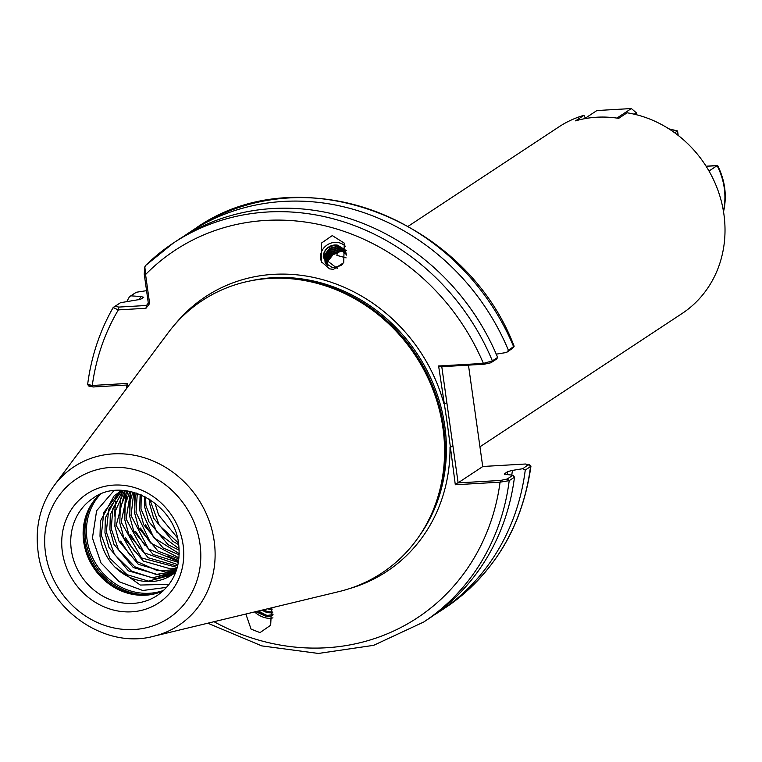 <?xml version="1.0" encoding="UTF-8"?>
<svg xmlns="http://www.w3.org/2000/svg" width="762" height="762" viewBox="0 0 762 762"><rect width="100%" height="100%" fill="white"/><g stroke="black" fill="none" stroke-linecap="round" stroke-linejoin="round"><path stroke-width="1.14" d="M346.119 257.87L336.871 255.375L337.537 251.86M326.822 264.824L327.098 260.328L332.499 253.527L341.014 251.546L340.957 250.565M344.3 252.012L343.995 252.593L346.291 254.508M325.117 262.661L324.545 255.546L329.956 248.745L336.747 247.021L338.738 247.259L345.605 251.727M345.5 251.47L338.48 246.764L336.49 246.526L329.689 248.26L324.279 255.06L325.364 263.061L332.232 267.462L334.175 267.614L340.814 265.576L342.967 263.785M325.603 263.423L325.393 257.137L330.803 250.346L337.604 248.612L339.595 248.85L345.9 252.593M345.824 252.327L339.328 248.364L337.337 248.126L330.537 249.85L325.136 256.651L325.45 263.195M326.174 264.147L326.241 258.737L331.651 251.936L338.452 250.203L340.443 250.441L346.129 253.498M346.072 253.213L340.176 249.955L338.195 249.717L331.394 251.45L325.984 258.242L325.993 263.928M341.014 251.546L339.042 251.308L332.242 253.041L326.831 259.842L326.612 264.624M337.29 268.434L323.326 257.794C323.593 250.288 327.784 246.164 335.899 245.421L337.89 245.659L345.234 250.898M323.326 257.794A11.649 10.735 151.9 0 1 335.661 244.983A11.649 10.735 151.9 0 1 337.642 245.173L346.434 250.688M346.339 255.108L344.71 249.974L337.642 245.173M337.69 267.052A11.649 10.735 151.9 0 1 342.024 264.671M333.47 269.348L329.555 268.862L321.497 261.814L321.612 242.973L332.27 235.582L344.253 243.107L343.729 262.661L333.47 269.348M321.764 262.299A14.44 13.316 151.9 0 1 335.89 242.354A14.44 13.316 151.9 0 1 345.672 246.602M272.739 612.057L267.672 611.619L263.433 609.8M261.814 610.191L267.1 612.658L272.872 612.934M271.844 608.714L269.691 608.286M267.538 608.809L272.205 609.829M273.025 614.563L267.567 615.401L265.814 615.001L258.48 610.991M273.034 614.829A11.649 6.534 28.8 0 1 267.043 616.344A11.649 6.534 28.8 0 1 265.233 616.039L255.746 611.648M257.127 611.314L265.233 616.039M272.948 617.82A14.44 8.106 28.8 0 1 267.91 618.249A14.44 8.106 28.8 0 1 254.594 611.924M271.501 607.847L270.681 625.221L260.023 632.612L251.069 629.117L245.859 614.029M178.479 543.011L159.353 525.456L150.895 502.529L150.647 499.986M178.727 544.687L172.984 541.42L153.619 518.189L149.571 503.415L149.219 499.072M179.203 550.202L168.031 544.687L148.657 521.456L144.609 506.682L144.389 496.367M179.137 548.821L156.839 532.143L145.942 505.806L145.628 496.995M179.213 554.86L163.078 547.954L143.704 524.732L139.656 509.949L140.141 494.433M179.251 553.679L153.705 537.639L140.989 509.073L141.237 494.89M178.918 558.898L158.115 551.221L138.741 527.999L134.693 513.217L135.093 498.186L136.322 493.043M179.013 557.87L150.666 543.011L136.027 512.34L137.312 493.376M178.413 562.432L153.162 554.488L133.788 531.266L129.74 516.484L130.14 501.453L132.874 492.042M178.556 561.527L148.523 549.002L131.074 515.607L133.769 492.271M177.775 565.509L175.708 565.652L148.199 557.765L128.835 534.533L124.787 519.76L125.187 504.72L129.778 491.338M177.956 564.728L144.189 552.812L126.111 518.874L130.578 491.5M177.089 568.128L170.755 568.928L143.246 561.032L123.873 537.801L119.825 523.027L120.225 507.987L127.025 490.871M177.279 567.471L141.465 557.927L121.158 522.151L127.73 490.976M176.422 570.262L165.792 572.195L138.293 564.299L118.92 541.068L114.871 526.294L115.272 511.254L124.692 490.595M176.594 569.738L157.62 570.7L137.103 561.642L116.205 525.418L125.273 490.652M175.889 571.786L160.839 575.462L133.331 567.566L113.957 544.344L109.909 529.561L110.309 514.531L122.853 490.452M176.012 571.443L156.039 574.434L134.788 566.776L118.481 549.659L111.242 528.685L112.852 508.578L123.292 490.48M173.888 573.51L155.886 578.729L128.378 570.833L109.004 547.611L104.956 532.828L105.356 517.798L119.015 492.662L121.72 490.395M174.527 573.024L152.048 577.777L131.416 571.043L114.538 554.555L106.289 531.952L108.776 509.178L121.939 490.404M175.812 571.976A49.149 44.491 -123.4 0 1 171.955 574.872A49.149 44.491 -123.4 0 1 114.891 567.033C106.537 558.298 101.575 547.983 100.003 536.105L100.403 521.065L114.052 495.929L121.691 490.385M171.802 574.967L148.438 581.13L127.016 574.643L109.871 558.26L101.327 535.219L103.784 512.54L119.539 491.719M163.135 590.921A58.283 52.759 56.6 0 1 138.808 595.17A58.283 52.759 56.6 0 1 83.706 541.763A58.283 52.759 56.6 0 1 86.125 515.283A58.283 52.759 56.6 0 1 99.612 494.595M585.33 118.167L584.016 115.291A111.804 101.213 -123.4 0 0 558.927 126.863L408.261 226.228M441.789 366.684L458.114 482.813L457.552 482.937L500.567 480.451L507.273 478.974L512.997 475.202L514.474 477.174L509.207 480.651L500.072 482.165L455.305 484.756L447.561 425.367L438.617 365.989L483.384 363.398L492.376 360.883L497.643 357.407A227.105 205.588 -123.4 0 0 178.86 239.401L173.593 242.878A227.105 205.588 56.6 0 1 492.376 360.883L490.938 362.75L484.232 364.226L441.217 366.712L438.617 365.989M442.951 428.092A163.173 147.714 56.6 0 1 436.169 502.225A163.173 147.714 56.6 0 1 339.08 591.569L153.686 636.241A95.031 86.02 56.6 0 0 214.17 541.039A95.031 86.02 56.6 0 0 147.342 458.743A95.031 86.02 56.6 0 0 54.235 485.432L168.307 332.613A163.173 147.714 56.6 0 1 269.748 278.416A163.173 147.714 56.6 0 1 288.665 278.549A163.173 147.714 56.6 0 1 442.951 428.092M479.946 446.808L682.038 313.534A111.804 101.213 -123.4 0 0 723.9 214.217A111.804 101.213 -123.4 0 0 627.107 112.795L618.677 118.358A111.804 101.213 56.6 0 0 575.596 120.844L584.016 115.291M166.63 587.359L142.818 590.493L119.139 581.739L100.965 562.908L92.431 538.048L96.612 510.759L113.9 490.68M337.356 253.07L333.089 254.632L327.689 261.433L327.317 265.271M511.759 475.069A215.913 195.453 -123.4 0 0 512.435 470.402L507.597 471.64L504.292 473.964M504.492 474.24A212.541 192.405 56.6 0 0 504.577 473.631L506.235 474.488L512.997 475.202M485.175 331.699A215.913 195.453 -123.4 0 0 464.715 300.666M346.243 254.146L343.995 252.593M145.475 265.586L173.593 242.878A227.105 205.588 56.6 0 0 145.666 265.424L144.837 266.843L145.571 274.53L149.638 303.514L148.314 303.095L144.237 274.11L144.666 267.776M145.971 308.286L118.348 309.886L113.109 307.61L120.482 302.714L115.033 306.305L118.862 307.076L146.475 305.476L145.971 308.286L149.638 303.514M113.109 307.61C99.746 331.099 91.259 356.692 87.649 384.391L92.288 385.467L127.425 383.438L127.892 386.763M512.578 348.282L506.53 352.473L508.425 350.301A227.105 205.588 -123.4 0 0 189.643 232.296A227.105 205.588 -123.4 0 0 184.309 235.944M508.425 350.301L514.131 346.224C465.049 217.18 298.047 155.277 194.91 228.819L189.643 232.296M497.643 357.407L496.662 358.978L490.938 362.75M506.53 352.473L496.1 354.178M146.571 290.665L136.341 292.246L129.492 296.704A227.105 205.588 -123.4 0 0 126.683 301.8M129.492 296.704L134.864 293.16M507.273 478.974L509.207 480.651A227.105 205.588 56.6 0 1 423.653 622.049L428.92 618.573A227.105 205.588 -123.4 0 0 514.474 477.174M434.245 614.924A227.105 205.588 -123.4 0 0 439.703 611.467A227.105 205.588 -123.4 0 0 525.256 470.068L522.856 468.697L528.761 464.306L530.666 465.582L530.523 466.592L525.256 470.068M512.435 470.402L522.856 468.697M143.789 297.151L140.579 299.323L120.482 302.714M130.893 295.847L141.075 296.523A215.913 195.453 -123.4 0 0 138.96 299.923M143.599 297.332L141.075 296.523M114.891 567.033L140.322 585.054L169.116 584.302M177.394 537.782L158.572 514.922L154.972 503.12M129.778 554.955L120.663 541.125M114.348 515.988L115.691 501.339M134.741 551.688L125.625 537.858M119.463 515.445L120.644 498.072M121.339 495.29L122.682 491.119M139.684 548.411L130.559 534.543M124.416 512.178L125.597 494.805M126.301 492.023L126.644 490.823M144.647 545.135L135.541 531.324M129.378 508.911L130.559 491.538M178.708 560.546L167.24 555.984M149.6 541.868L140.494 528.047M134.331 505.644L134.731 492.547M154.562 538.601L145.447 524.78M126.825 388.191L126.378 385.048M127.425 383.438L126.921 385.02L93.012 386.982L89.573 385.972M468.468 365.141L482.727 466.582L458.114 482.813M530.971 466.058C522.218 527.342 493.547 574.653 444.97 607.99A227.105 205.588 -123.4 0 0 530.523 466.592L528.59 464.925L525.494 464.01L482.717 466.487M484.232 364.226L483.384 363.398A220.113 199.263 -123.4 0 0 145.571 274.53L144.237 274.11M214.008 621.706A220.113 199.263 -123.4 0 0 500.072 482.165L500.567 480.451M446.894 403.012L443.913 403.679A164.573 148.981 56.6 0 0 325.498 280.473A164.573 148.981 56.6 0 0 175.203 324.107M455.305 484.756L457.552 482.937M452.99 446.389L450.009 447.065A164.573 148.981 56.6 0 1 349.625 588.578M118.862 307.076L118.348 309.886A220.113 199.263 -123.4 0 0 92.288 385.467L93.012 386.982M146.475 305.476L148.314 303.095M723.462 210.893A65.218 59.036 -123.4 0 0 717.109 165.668L717.68 165.649C724.9 180.165 726.958 195.043 723.852 210.274L723.395 210.941M706.155 166.306L717.109 165.668L709.003 171.012M668.846 128.826L677.561 130.95L674.694 132.788M616.906 118.081L631.374 108.547L596.903 110.538L584.492 118.72M636.594 114.776L636.318 112.814L634.232 114.195M631.374 108.547L636.318 112.814M71.314 549.935A58.283 52.759 -123.4 0 0 157.305 595.474C173.841 583.673 180.965 566.614 178.67 544.297C174.622 502.977 123.025 475.907 93.135 498.167A58.283 52.759 -123.4 0 0 71.314 549.935M183.109 544.963A65.265 59.084 56.6 0 1 131.645 611.819A65.265 59.084 56.6 0 1 62.37 551.945A65.265 59.084 56.6 0 1 113.833 485.089A65.265 59.084 56.6 0 1 183.109 544.963M139.675 595.227A59.579 53.94 56.6 0 1 84.22 540.696A59.579 53.94 56.6 0 1 86.411 514.464M142.294 595.312A59.674 54.026 56.6 0 1 84.391 540.534A59.674 54.026 56.6 0 1 87.373 512.026M154.743 593.836A59.674 54.026 56.6 0 1 85.554 539.772A59.674 54.026 56.6 0 1 93.631 501.167M163.782 590.321A58.855 53.283 56.6 0 1 87.011 539.267A58.855 53.283 56.6 0 1 100.422 494.243M45.501 552.917A83.506 75.59 -123.4 0 0 134.131 629.517A83.506 75.59 -123.4 0 0 199.977 543.982A83.506 75.59 -123.4 0 0 111.347 467.392A83.506 75.59 -123.4 0 0 45.501 552.917M419.119 536.258A161.773 146.447 -123.4 0 0 444.798 426.091A161.773 146.447 -123.4 0 0 273.082 277.701A161.773 146.447 -123.4 0 0 250.66 280.826M436.169 502.225L436.75 500.567A161.868 146.533 -123.4 0 0 290.417 278.682L288.665 278.549M282.826 278.244A161.773 146.447 56.6 0 1 434.149 507.721M507.178 474.593A212.541 192.405 -123.4 0 0 507.597 471.64M512.255 348.691L513.693 346.824A227.105 205.588 -123.4 0 0 194.91 228.819M115.033 306.305L113.452 307.286M677.713 135.045L677.17 131.159A65.218 59.036 -123.4 0 0 669.388 129.169M120.587 490.995L119.263 491.881M54.235 485.432C40.281 504.796 34.9 526.923 38.1 551.821C44.177 606.685 102.956 650.148 153.686 636.241M423.653 622.049L373.675 645.328L318.392 653.453L261.766 645.89L207.797 623.202M444.97 607.99L439.703 611.467M512.502 348.482L514.055 346.519M144.38 268.519L144.837 266.843M89.268 386.563L87.735 384.667M677.58 130.969L678.199 135.426M706.079 166.183L717.461 165.525"/></g></svg>
